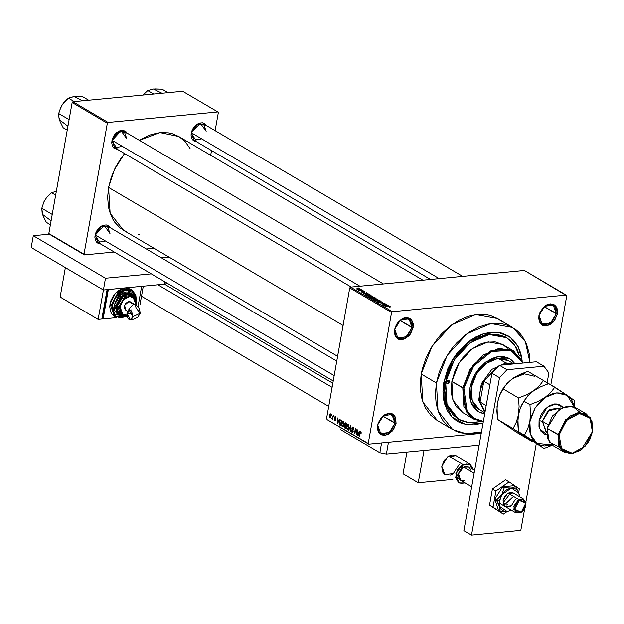 <?xml version="1.0" encoding="UTF-8"?>
<svg xmlns="http://www.w3.org/2000/svg" width="624" height="624" viewBox="0 0 624 624"><rect width="100%" height="100%" fill="white"/><g stroke="black" fill="none" stroke-linecap="round" stroke-linejoin="round"><path stroke-width="0.94" d="M394.984 423.22L393.752 416.177L388.183 413.743L381.545 417.347L377.575 425.209L381.677 417.144L388.791 413.291L394.758 415.896L396.076 423.439L382.879 416.099L394.984 423.22L389.267 432.416L380.741 433.571L377.715 424.874L383.432 415.67L391.958 414.523L394.984 423.22L396.076 423.439L395.608 417.456L393.596 414.656L392.184 413.79L388.791 413.291L385.102 414.469L381.677 417.144L378.136 423.041L377.372 427.346L378.043 431.192L378.893 432.752L381.467 434.858L384.86 435.357L388.549 434.179L393.424 429.718L396.076 423.439L391.973 431.504L384.86 435.357L378.893 432.752L377.715 424.874L378.947 431.909L384.517 434.343L391.154 430.747L394.984 423.22M412.019 327.569L410.787 320.533L405.226 318.1L398.58 321.695L394.61 329.558L398.713 321.5L405.826 317.639L411.793 320.245L413.111 327.795L399.922 320.447L412.019 327.569L406.302 336.773L397.784 337.919L394.758 329.222L400.475 320.026L408.993 318.872L412.019 327.569L413.111 327.795L413.158 323.638L411.793 320.245L410.639 319.012L407.597 317.678L403.985 318.022L402.137 318.817L397.262 323.279L395.171 327.389L394.407 331.695L395.078 335.54L397.09 338.348L398.51 339.214L401.895 339.713L405.584 338.536L410.459 334.074L413.111 327.795L409.009 335.852L401.895 339.713L395.936 337.108L394.758 329.222L395.983 336.266L401.552 338.699L408.197 335.096L412.019 327.569M556.304 313.771L555.071 306.727L549.51 304.294L542.864 307.897L538.894 315.76L542.997 307.694L550.111 303.833L556.078 306.446L557.396 313.989L544.206 306.649L556.304 313.771L550.586 322.967L542.069 324.113L539.042 315.416L544.76 306.22L553.277 305.074L556.304 313.771L557.396 313.989L557.443 309.832L556.928 308.006L554.923 305.206L553.504 304.34L550.111 303.833L546.421 305.019L542.997 307.694L539.456 313.591L538.691 317.897L539.362 321.742L541.375 324.542L542.794 325.408L546.179 325.907L549.869 324.73L554.744 320.268L557.396 313.989L553.301 322.054L546.179 325.907L540.22 323.302L539.042 315.416L540.267 322.46L545.836 324.893L552.482 321.29L556.304 313.771M479.099 336.359L480.184 336.586L479.099 336.359M206.146 131.305L200.32 123.185L191.209 133.06L198.089 123.568L206.466 125.564L205.093 123.911L202.457 122.764L199.329 123.061L196.186 124.769L193.502 127.616L191.693 131.18L191.03 134.909L191.615 138.247L193.354 140.673L196.856 141.89L191.209 133.06L196.248 124.839L203.557 123.848L206.146 131.305M109.996 233.509L104.177 225.389L95.059 235.264L101.938 225.771L110.315 227.768L108.943 226.114L106.306 224.968L103.186 225.264L100.035 226.972L97.36 229.819L95.542 233.384L94.879 237.112L95.464 240.451L97.204 242.876L100.706 244.093L95.059 235.264L100.105 227.042L107.406 226.052L109.996 233.509M126.851 138.895L121.025 130.767L111.914 140.65L118.794 131.149L127.171 133.146L125.798 131.5L123.162 130.346L120.034 130.65L116.891 132.35L114.208 135.205L112.398 138.762L111.735 142.498L112.32 145.829L114.059 148.255L117.562 149.471L111.914 140.65L116.953 132.421L124.262 131.438L126.851 138.895M505.986 337.327L488.553 333.622L469.209 341.507L453.024 358.901L443.843 382.262L449.085 366.023L458.461 351.32L470.824 339.971L484.653 333.38L498.233 332.342L509.902 336.991L518.216 346.765L522.155 360.446L520.837 353.418L517.951 346.265L513.708 340.361L508.279 335.915L501.86 333.107L498.365 332.358L490.94 332.194L483.202 333.809L475.449 337.147L467.969 342.069L457.891 352.014L452.322 359.97L447.907 368.644L443.843 382.262L452.868 359.151L468.772 341.819L487.874 333.707L505.986 337.327M437.018 420.35L430.552 415.061L425.506 408.026L422.066 399.516L420.381 389.852L420.209 384.704L421.239 374.026L431.995 346.398L451.87 324.737L475.753 314.597L497.531 318.591L490.316 315.51L486.151 314.613L477.313 314.418L468.101 316.345L458.866 320.315L449.966 326.173L441.737 333.707L437.97 338.013L431.332 347.49L426.083 357.817L422.425 368.597L421.239 374.026L436.441 382.972L435.412 393.65L436.199 403.751L438.773 412.877L443.032 420.693L448.82 426.886L455.91 431.223L459.857 432.635L468.374 433.898L472.859 433.727L481.455 431.995L466.159 433.774L452.657 429.562L438.064 410.982L436.441 382.972L421.239 374.026L422.861 402.035L437.455 420.615L452.642 429.546M126.516 231.855L119.995 227.869L114.668 222.167L112.523 218.751L109.364 210.912L108.381 206.583L107.656 197.293L108.607 187.465L114.34 169.697L124.589 153.613L120.799 158.574L115.3 167.731L111.189 177.481L108.607 187.465L343.099 325.494L108.607 187.465L110.097 213.236L123.521 230.326L337.6 356.343M481.213 433.376L368.753 444.132L326.953 419.531L368.261 443.453L391.591 312.491L349.791 287.89L326.469 418.852L349.791 287.89L350.54 287.095L524.425 270.457L566.225 295.066L392.34 311.696L350.54 287.095L524.425 270.457L566.709 295.737L550.828 384.868L566.709 295.737L566.225 295.066L392.34 311.696L350.54 287.095L349.791 287.89L391.591 312.491L392.34 311.696L391.591 312.491L368.261 443.453L368.753 444.132L326.953 419.531L368.753 444.132L481.213 433.376M359.97 288.811L358.059 288.436L356.476 288.873L358.605 289.489L360.087 289.263L359.97 288.811L359.876 289.341L359.97 288.811L356.476 288.818L359.182 289.458L359.97 288.811M362.396 290.277L358.722 290.183L359.557 290.753L362.7 290.456L358.722 290.183L359.557 290.753L362.396 290.277M364.822 291.665L362.755 291.385L362.7 292.133L361.491 291.556L362.973 292.313L363.566 292.172L363.324 291.525L364.549 292.196L364.822 291.665L364.736 292.157L364.822 291.665L363.082 291.33L362.583 291.509L362.794 292.126L361.319 291.681L363.16 292.297L363.457 291.502L364.549 292.196L364.822 291.665M370.149 294.84L367.614 294.325L365.414 294.856L366.717 295.768L371.03 295.355L366.818 294.372L365.414 294.832L366.717 295.768L371.03 295.355L370.149 294.84M375.063 297.734L373.136 297.289L370.406 297.827L371.678 298.693L375.999 298.28L372.871 297.313L370.999 297.547L370.406 297.796L371.678 298.693L375.999 298.28L375.063 297.734M379.915 300.589L374.65 300.44L379.571 300.729L376.787 301.696L380.211 300.76L374.65 300.44L379.571 300.729L376.787 301.696L379.915 300.589M386.357 304.379L382.91 304.715L384.766 303.443L380.445 303.857L384.212 303.701L382.348 304.972L386.662 304.559L382.91 304.715L385.086 303.631L380.445 303.857L384.212 303.701L382.348 304.972L386.357 304.379M390.421 306.946L389.181 306.345L385.195 306.649L389.173 306.517L389.821 306.743L389.204 306.977L389.563 307.148L390.257 306.634L388.128 306.368L385.499 306.829L389.087 306.517L389.836 306.797L389.563 307.148L390.421 306.946M388.892 305.869L386.295 305.23L387.005 304.762L383.659 305.744L389.212 306.056L386.295 305.23L387.005 304.762L383.659 305.744L388.892 305.869M382.395 302.008L379.915 301.618L380.133 302.546L379.704 302.687L378.456 302.375L378.401 301.805L377.692 302.125L379.821 302.874L380.64 302.656L380.351 301.774L381.865 302.039L381.935 302.734L382.582 302.133L382.27 302.687L382.395 302.008L380.203 301.571L379.603 301.813L379.774 302.679L378.511 302.406L378.401 301.805L377.692 302.094L378.019 302.461L380.063 302.858L380.656 302.609L380.507 301.751L381.865 302.039L381.935 302.734L382.746 302.406L382.395 302.008M377.84 299.793L377.512 299.138L375.874 298.74L372.895 299.231L374.228 299.996L377.029 300.066L377.972 299.614L376.124 298.771L374.275 298.74L372.895 299.231L373.222 299.637L377.84 299.793M372.879 296.868L372.614 296.252L370.906 295.815L367.934 296.306L369.26 297.079L372.068 297.141L373.012 296.689L371.163 295.846L369.307 295.815L367.934 296.306L368.254 296.712L372.879 296.868M368.511 293.873L365.914 293.233L366.631 292.765L363.277 293.748L368.831 294.06L365.914 293.233L366.631 292.765L363.277 293.748L368.511 293.873M363.262 290.784L362.645 290.839L363.262 290.784M361.187 289.567L360.571 289.622L361.187 289.567M358.34 287.882L357.724 287.945L358.34 287.882M331.664 415.405L331.789 414.671L331.664 415.405M332.654 417.323L333.302 415.561L332.639 419.305L332.436 418.532L332.038 419.008L331.711 418.61L332.654 417.323L331.711 418.61L332.062 419.008L332.436 418.532L332.639 419.305L333.302 415.561L332.654 417.323M333.731 416.629L333.863 415.888L333.731 416.629M334.441 417.495L335.072 416.621L335.899 417.612L335.907 418.353L335.314 417.269L334.784 417.464L335.603 419.468L334.987 420.693L334.199 419.796L334.199 419.117L334.792 420.061L335.275 419.741L334.441 417.495L335.26 419.827L334.792 420.061L334.199 419.117L335.041 420.693L335.579 419.929L334.753 417.573L335.267 417.238L335.907 418.353L335.384 416.715L334.441 417.495M338.582 420.365L339.433 419.172L337.6 423.782L337.233 417.877L337.537 419.749L338.582 420.365L337.537 419.749L337.233 417.877L337.28 423.595L338.582 420.365M343.247 421.34L344.019 424.133L343.403 426.223L342.607 426.73L341.671 425.708L341.546 423.743L342.178 421.699L343.247 421.34L342.241 421.621L341.609 423.29L342.716 426.73L343.957 424.601L343.972 422.659L343.247 421.34M348.215 424.265L348.988 427.05L348.371 429.148L347.568 429.647L346.64 428.633L346.507 426.668L347.147 424.624L348.215 424.265L347.209 424.538L346.577 426.215L347.685 429.655L348.917 427.526L348.933 425.584L348.215 424.265M360.812 431.683L361.179 433.672L360.797 432.37L360.329 432.401L359.502 436.675L360.134 431.933L360.812 431.683L359.822 433.001L359.198 436.496L360.298 432.471L360.695 432.276L361.179 433.672L360.812 431.683M358.964 432.362L359.814 431.168L357.981 435.778L357.614 429.874L357.919 431.753L358.964 432.362L357.919 431.753L357.614 429.874L357.661 435.591L358.964 432.362M356.234 433.61L356.967 429.491L356.351 434.819L355.485 429.749L354.448 433.703L355.368 428.548L356.234 433.61L355.368 428.548L354.448 433.703L355.485 429.749L356.351 434.819L356.967 429.491L356.234 433.61M351.749 427.994L352.763 426.964L353.683 428.399L353.644 429.382L352.966 427.752L352.092 427.986L353.215 430.927L352.911 432.182L352.248 432.455L351.577 431.808L351.429 430.295L352.279 431.816L352.895 430.763L351.749 427.994L352.88 430.693L352.459 431.847L351.429 430.295L352.466 432.479L353.176 431.465L352.053 428.165L352.817 427.643L353.644 429.382L352.95 427.058L351.749 427.994M348.652 430.287L350.516 425.693L350.789 431.543L350.579 426.395L348.652 430.287L350.579 426.395L350.789 431.543L350.813 425.864L348.652 430.287M344.479 423.813L345.173 422.69L346.601 423.392L345.688 428.54L344.198 427.284L344.479 423.813L344.666 425.318L344.144 426.2L344.744 427.986L345.688 428.54L346.601 423.392L345.181 422.69L344.479 423.813M339.144 421.879L340.018 419.874L341.64 420.467L340.72 425.615L339.245 424.453L339.144 421.879L339.409 424.741L340.72 425.615L341.64 420.467L340.244 419.804L339.144 421.879M329.332 415.334L330.088 413.806L330.962 414.422L330.962 416.614L330.268 417.784L329.48 417.323L329.254 415.997L330.151 417.815L331.024 416.294L330.533 413.852L329.332 415.334M458.648 419.351L457.236 418.517L445.559 403.658L444.265 381.248L445.715 404.095L457.954 418.922M182.676 91.237L217.823 111.93L108.069 122.429L72.922 101.735L182.676 91.237L72.922 101.735L72.173 102.531L48.844 233.493L83.99 254.186L107.32 123.224L72.173 102.531L72.922 101.735L108.069 122.429L217.823 111.93L218.306 112.601L215.093 130.642L218.306 112.601L217.823 111.93L182.676 91.237M153.917 248.219L146.297 248.945L153.917 248.219M114.176 252.018L84.474 254.865L48.844 233.493L72.173 102.531L107.32 123.224L108.069 122.429L107.32 123.224L83.99 254.186L84.474 254.865L48.844 233.493L49.327 234.172L33.298 235.708L105.495 278.203L151.226 273.827L105.495 278.203L103.397 289.973L105.495 278.203L33.298 235.708L31.2 247.478L33.298 235.708L49.327 234.172L84.474 254.865L114.176 252.018M210.709 155.259L211.552 150.54L210.709 155.259M137.982 234.32L139.628 234.312M190.078 148.606L185.133 141.57L179.182 136.703M178.792 136.469L172.154 133.63L168.316 132.811L160.196 132.631L151.718 134.394L147.451 135.993L139.378 140.338L160.095 132.639L178.776 136.461L422.924 280.168M351.242 287.024L114.652 147.763L112.055 140.306L114.652 147.763L122.429 146.414M430.537 279.443L193.947 140.174L191.35 132.725L193.947 140.174L201.724 138.824M333.216 380.952L97.796 242.377L95.199 234.928L97.796 242.377L105.573 241.028M501.353 321.259L497.952 318.848M436.441 382.972L447.197 355.345L467.072 333.684L490.955 323.544L512.717 327.53L525.361 341.445L529.963 362.357L529.175 353.34L526.601 344.206L522.335 336.398L519.62 333.083L516.547 330.205L509.465 325.868L501.345 323.56L497 323.193L487.937 324.067L478.67 327.023L469.552 331.968L465.169 335.119L456.932 342.654L453.172 346.96L449.693 351.569L443.719 361.514L439.249 372.122L436.441 382.972M483.062 422.986L474.427 424.897L467.009 424.733L460.192 422.791L457.096 421.177L451.659 416.731L447.416 410.826L444.538 403.673L443.641 399.719L442.978 391.232L443.843 382.262L444.093 401.95L451.94 417.035L465.847 424.538L483.062 422.986M361.202 432.229L360.695 432.276L361.202 432.229M358.067 435.552L357.661 435.591L358.067 435.552M358.753 432.908L357.895 435.131L357.911 432.409L358.886 432.323L357.911 432.409L359.135 432.869L357.911 432.409L357.895 435.131L358.753 432.908M353.441 427.58L352.817 427.643L353.441 427.58M352.817 432.299L352.069 432.37L352.817 432.299M352.958 430.022L352.459 430.069L352.958 430.022M352.505 429.437L351.983 429.491L352.505 429.437M348.091 429.468L347.272 429.546L348.091 429.468M348.418 424.421L347.209 424.538L348.418 424.421M348.621 427.339L347.685 429.023L346.796 427.651L347.794 424.788L348.691 424.811L348.106 424.866L348.956 427.307L348.473 425.295L347.654 424.827L346.905 426.239L346.967 428.423L347.942 428.922L348.621 427.339M345.797 427.885L344.744 427.986L345.797 427.885M345.259 425.256L344.666 425.318L345.259 425.256L344.776 423.985L345.228 423.314L346.523 423.345L345.548 423.439L346.195 423.813L345.868 425.623L345.275 425.272L345.868 425.623L346.531 423.782L344.932 423.524L345.275 425.272M345.766 426.223L345.493 427.76L344.464 426.293L346.203 425.623L344.869 425.747L346.172 425.794L345.197 425.888L346.102 426.192L344.518 426.083L344.565 427.128L345.493 427.76L345.766 426.223M343.122 426.543L342.303 426.621L343.122 426.543M343.457 421.504L342.241 421.621L343.457 421.504M343.652 424.414L342.724 426.098L341.827 424.726L342.833 421.863L343.73 421.886L343.138 421.941L343.988 424.382L343.434 422.237L342.693 421.902L341.975 423.15L341.936 425.318L342.872 426.059L343.652 424.414M340.821 425.03L339.869 425.116L340.821 425.03M340.228 424.663L339.409 424.741L340.228 424.663M341.227 420.888L340.525 424.835L339.573 424.164L339.44 422.058L340.244 420.436L341.632 420.482L340.681 420.568L341.227 420.888L340.181 420.443L339.581 421.442L339.464 423.938L340.525 424.835L341.227 420.888M337.685 423.556L337.28 423.595L337.685 423.556M338.372 420.911L337.514 423.134L337.529 420.412L338.504 420.319L337.529 420.412L338.754 420.872L337.529 420.412L337.514 423.134L338.372 420.911M335.79 417.183L335.267 417.238L335.79 417.183M335.322 420.537L334.706 420.599L335.322 420.537M335.486 418.993L334.909 419.047L335.486 418.993M332.436 418.548L331.711 418.61L332.436 418.548M332.865 418.018L332.459 418.057L332.865 418.018M330.447 417.674L329.839 417.737L330.447 417.674M330.72 416.114L329.94 417.206L329.644 415.483L330.26 414.344L330.923 414.336L330.424 414.383L331.055 416.083L330.205 414.352L329.62 416.668L330.236 417.206L330.72 416.114M390.179 307.047L390.257 306.634L390.179 307.047M386.74 305.83L384.212 305.939L385.897 305.339L386.708 305.994L384.244 305.783L385.897 305.339L386.74 305.83M384.134 304.099L384.212 303.701L384.134 304.099M380.351 302.812L380.445 302.273L380.351 302.812M380.055 302.398L380.203 301.571L380.055 302.398M377.52 299.949L377.653 299.216L377.52 299.949M376.366 299.933L373.675 299.848L373.487 299.286L377.146 299.263L376.327 300.136L373.487 299.302L376.389 298.997L377.387 299.575L376.366 299.933M370.874 298.217L370.999 297.547L370.874 298.217M373.175 298.342L371.849 298.678L370.999 297.859L373.175 298.342L371.881 298.467L371.015 297.913L371.366 297.718L373.175 298.342M375.188 298.155L373.643 298.506L373.027 298.256L373.183 297.484L375.188 298.155L373.675 298.295L372.762 297.648L375.188 298.155M372.551 297.024L372.684 296.291L372.551 297.024M371.397 297.008L368.714 296.923L368.753 296.166L372.185 296.345L371.366 297.211L368.519 296.384L371.42 296.072L372.419 296.65L371.397 297.008M370.227 295.23L366.881 295.753L365.976 295.331L366.023 294.895L368.293 294.52L370.188 295.441L366.92 295.542L366.023 294.879L367.676 294.512L370.227 295.23M366.358 293.834L363.831 293.943L365.516 293.335L366.327 293.998L363.862 293.787L365.516 293.335L366.358 293.834M363.254 291.58L363.121 292.305L363.254 291.58M363.285 292.282L363.379 291.767L363.285 292.282M361.686 292.04L361.78 291.486L361.686 292.04M362.957 292.032L363.082 291.33L362.957 292.032M357.427 288.694L359.658 289.029L357.139 289.302L357.802 288.647L359.549 288.865L358.847 289.481L357.178 289.084L357.443 288.694M483.811 381.186L497.133 367.021L498.397 366.343L497.133 367.021L497.819 366.959L497.133 367.021L483.811 381.186L481.517 386.42L480.106 391.794L479.622 397.082L480.098 402.051L483.811 381.186L489.871 384.751L483.811 381.186L480.098 402.051L483.811 381.186M485.09 411.59L480.098 402.051L485.09 411.59M505.931 362.965L491.79 369.424L481.354 383.752L478.717 400.319L484.91 412.612L478.717 400.319L481.354 383.752L491.79 369.424L505.931 362.965L498.326 358.488L505.931 362.965L513.49 363.932L505.931 362.965L506.275 363.979L505.931 362.965M501.329 365.095L506.275 363.979L501.329 365.095M510.986 364.166L506.275 363.979L510.986 364.166M497.539 367.255L497.133 367.021L497.539 367.255M486.158 405.616L480.098 402.051L486.158 405.616M449.389 381.732L447.229 380.461L449.296 382.091L447.829 383.651L446.386 383.027L446.308 382.028L448.851 380.18L449.389 381.732L446.846 383.581L446.402 381.662L447.868 380.102L448.976 380.266L449.389 381.732M514.738 363.808L509.457 358.589L512.819 361.335L514.738 363.808M470.036 387.559L475.628 373.191L485.963 361.928L498.389 356.655L509.699 358.73L515.011 363.784L511.696 360.118L508.006 357.864L503.786 356.663L496.813 356.928L491.993 358.465L484.973 362.677L478.741 368.831L475.285 373.76L471.494 381.911L470.036 387.559L469.591 395.788L470.465 400.811L472.251 405.241L476.479 410.389L480.16 412.643L484.684 413.891L478.468 411.785L470.878 402.121L470.036 387.559M462.376 412.378L456.253 406.645L452.408 398.486L451.277 392.044L451.854 381.498L463.874 388.144L473.686 366.046L491.572 351.546L510.455 350.392L522.857 363.035L519.987 357.716L513.989 352.1L508.997 349.916L503.435 349.097L497.515 349.658L488.459 353.051L479.879 359.221L474.802 364.619L470.465 370.812L467.033 377.559L464.646 384.602L463.39 391.669L463.304 398.486L465.395 407.69L468.179 412.792L471.962 416.84L476.588 419.671L483.35 421.348L473.92 418.252L467.025 411.013L463.874 388.144L462.782 387.925L466.159 411.528L473.405 418.876L483.265 421.847L473.593 418.985L463.858 406.598L462.782 387.925L451.854 381.498L452.938 400.171L462.665 412.558L473.593 418.985M445.692 382.083L444.265 381.248L445.692 382.083L454.295 359.986L470.192 342.654L489.302 334.542L506.711 337.732L514.66 345.181L519.379 356L517.819 351.078L516.274 347.802L512.234 342.178L507.062 337.943L504.106 336.406L497.617 334.558L490.55 334.402L486.884 334.963L475.792 339.113L465.293 346.663L456.292 356.959L451.511 364.923L446.636 377.738L444.865 390.632L446.347 402.48L449.101 409.289L453.133 414.913L458.312 419.149L461.261 420.685L467.758 422.534L471.237 422.822L480.784 421.574L469.037 422.69L458.663 419.359L446.987 404.492L445.692 382.083M478.982 409.336L475.878 406.801L473.46 403.424L471.806 399.337L470.995 394.696L471.409 387.098L476.58 373.838L486.112 363.441L497.578 358.574L508.022 360.493L502.57 358.582L498.326 358.488L493.904 359.416L489.473 361.319L485.199 364.135L479.443 369.814L476.26 374.361L473.741 379.322L471.409 387.098L472.189 400.546L479.193 409.461L484.879 412.807M451.854 381.498L455.083 370.687L458.585 363.808L463.008 357.49L471.003 349.596L480.004 344.198L486.182 342.225L495.128 341.89L502.718 344.542L488.202 341.882L472.274 348.637L459.03 363.082L451.854 381.498M502.999 344.713L507.312 348.239M462.782 387.925L469.95 369.509L483.202 355.072L499.122 348.309L513.63 350.969L523.232 362.996L510.783 349.58L491.423 350.423L472.937 365.188L462.782 387.925M478.234 411.645L484.723 413.673L478.234 411.645M334.175 375.593L95.199 234.928L334.175 375.593M52.12 214.305L41.777 208.221L44.023 201.7L46.574 197.66L51.581 192.73L56.363 191.272L51.581 192.73L55.676 195.14L51.581 192.73L46.574 197.66L44.023 201.7L41.777 208.221L52.12 214.305M42.151 212.745L43.267 216.333L46.301 222.339L50.404 224.757L46.301 222.339L45.17 220.311L42.565 214.414L41.777 208.221L42.081 212.644L43.173 215.935M42.565 214.414L51.098 220.834M112.055 140.306L359.908 286.198L112.055 140.306M59.007 118.123L60.122 121.711L63.157 127.725L67.252 130.135L63.157 127.725L60.122 121.711L58.664 116.407L58.633 113.599L69.139 119.558L58.633 113.599L60.871 107.086L63.43 103.046L68.429 98.108L74.365 101.603L68.429 98.108L74.116 96.556L82.766 96.736L88.694 100.23L82.766 96.736L75.715 96.525M60.029 121.321L58.664 116.407L59.202 111.407L62.049 104.988L66.667 99.606L69.545 97.594L74.116 96.556L82.61 100.807M59.413 119.792L67.954 126.22M191.35 132.725L439.202 278.616L191.35 132.725M161.905 93.226L153.41 88.967L147.724 90.527L143.068 95.027L147.724 90.527L153.66 94.013L147.724 90.527L153.41 88.967L162.061 89.154L167.989 92.641L162.061 89.154L155.009 88.936M444.873 474.786L442.252 471.658L441.815 466.073L447.533 456.869L456.019 455.707L470.02 463.944L473.187 469.474L469.685 463.765L462.813 464.264L457.267 470.044L455.668 477.719L458.897 483.046L465.176 483.077L458.804 482.992L455.871 473.842L462.813 464.264L448.851 456.043L452.283 454.943L455.45 455.411M418.228 482.797L424 450.419L479.115 445.146L424 450.419L418.228 482.797L403.034 473.85L418.228 482.797L452.845 479.482L418.228 482.797M406.91 452.057L403.034 473.85L406.91 452.057M452.057 474.451L450.333 475.192M459.085 464.42L453.359 473.624L444.842 474.77L441.815 466.073L444.288 460.208L448.843 456.043L462.813 464.264L470.02 463.944M463.882 530.673L491.923 373.222L499.403 365.274L536.398 361.741L543.995 366.21L548.855 372.98L547.092 382.886L548.855 372.98L543.995 366.21L507 369.751L543.995 366.21L536.398 361.741L499.403 365.274L507 369.751L499.403 365.274L491.923 373.222L499.528 377.699L507 369.751L499.528 377.699L471.479 535.15L499.528 377.699L491.923 373.222L463.882 530.673L471.479 535.15L463.882 530.673M536.242 443.773L525.853 502.094L536.242 443.773M524.628 508.997L520.806 530.431L471.479 535.15L520.806 530.431L524.628 508.997M492.422 489.052L495.932 491.119L493.061 507.265L489.544 505.19L492.422 489.052L505.573 479.856L509.083 481.931L505.573 479.856L492.422 489.052L489.544 505.19L503.334 514.215L489.544 505.19L503.334 514.215L507.008 511.641L503.334 514.215L493.061 507.265L495.932 491.119L492.422 489.052M518.684 492.687L519.363 488.881L509.083 481.931L495.932 491.119L509.083 481.931L519.363 488.881L518.684 492.687M507.359 504.644L506.126 505.175L507.359 504.644M503.849 502.57L503.014 502.96L508.864 495.409M512.374 497.476L503.927 505.424L512.374 497.476M499.075 505.003L499.66 506.563L499.387 500.807L496.454 500.128L500.027 507.983L500.058 511.352L498.42 510.385L494.816 499.161L502.609 486.845L504.254 487.804L501.758 494.793L496.454 500.128L494.816 499.161L496.454 500.128L499.075 505.003M505.268 506.672L503.396 504.434L503.084 500.448L507.172 493.88L513.256 493.054L523.801 499.262L525.899 505.799L520.939 512.639L521.297 512.265L514.691 509.363L519.238 500.425L518.653 499.489L513.599 509.418L520.939 512.639L515.791 512.866L513.692 506.337L518.653 499.489L508.108 493.288L510.565 492.5L512.819 492.835M507.156 511.633L511.407 510.292L507.156 511.633L511.329 510.245L507.156 511.633L499.66 506.563L500.791 508.849L502.499 510.526L504.676 511.477L507.156 511.633L505.541 511.711L507.156 511.633M498.42 510.385L500.058 511.352L505.541 511.711L500.058 511.352L499.2 502.328L501.758 494.793L499.387 500.807L496.454 500.128L501.758 494.793L511.345 488.085L504.254 487.804L502.609 486.845L514.004 485.753L515.642 486.72L514.004 485.753L502.609 486.845L494.816 499.161L498.42 510.385M518.84 493.155L515.642 486.72L507.413 489.341L503.755 492.203L501.758 494.793L504.254 487.804L511.345 488.085L518.84 493.155L517.709 490.87L516.001 489.193L513.833 488.241L511.345 488.085L515.642 486.72L518.84 493.155L519.34 496.634L518.84 493.155M519.394 496.673L519.215 494.59L519.394 496.673M510.401 506.431L509.168 506.961M515.416 499.27L511.337 505.838L505.245 506.665L503.084 500.448L504.855 496.259L508.1 493.288L518.653 499.489L523.801 499.262M164.845 281.845L164.44 284.138L103.397 289.973L31.2 247.478L103.397 289.973L107.094 289.622L101.852 319.051L98.155 319.402L101.852 319.051L107.094 289.622L103.397 289.973L65.395 267.61L60.154 297.04L98.155 319.402L103.397 289.973L98.155 319.402L60.154 297.04L65.395 267.61L103.397 289.973L164.44 284.138L167.544 283.436L164.44 284.138L164.845 281.845M168.925 257.057L161.312 257.782L168.925 257.057M479.115 445.146L386.381 454.015L388.479 442.244L386.381 454.015L379.837 452.696L340.883 429.772L341.219 427.924L340.883 429.772L379.837 452.696L381.576 442.907L379.837 452.696L386.381 454.015L479.115 445.146M463.164 464.825L462.813 464.264L463.164 464.825L466.463 463.772L469.49 464.225L471.783 466.112L473.047 469.388L469.583 464.272L463.164 464.825L456.3 477.493L465.036 482.992L461.354 483.46L459.904 483.046L457.61 481.159L456.253 476.323L456.94 472.477L458.812 468.803L463.164 464.825M470.894 470.278L469.217 467.189L467.189 466.307L464.786 466.534L463.554 467.056L474.107 473.273L463.554 467.056L458.593 473.905L460.691 480.433L471.674 486.899M332.085 387.309L157.872 284.762L332.085 387.309M474.63 470.324L468.702 466.83L463.554 467.056L462.368 467.844L460.301 470.028L458.531 474.217L458.843 478.21L460.715 480.449M461.12 480.652L464.607 480.737M521.297 512.265L523.357 510.658L525.478 507.125L525.946 504.535L525.034 501.29L522.514 499.746L520.354 499.957L518.17 501.134L515.596 504.293L514.597 508.154L515.003 510.463L517.054 512.663L519.082 512.967L521.297 512.265L525.993 502.71L518.653 499.489L519.238 500.425L525.853 503.326L521.297 512.265M130.338 319.792L134.082 319.106L137.826 317.257L140.283 313.225L139.378 308.599L136.516 305.573L130.455 301.899L128.84 301.564L133.357 304.223L134.971 304.559L136.274 308.287L140.283 313.248L132.725 316.75L130.393 319.784L127.031 313.396L127.943 311.228L128.95 310.471L130.666 310.658L131.695 311.641L132.826 315.861L132.522 317.585L131.336 319.387L130.244 319.8L128.552 319.082L127.304 317.015L126.929 314.293L129.363 310.37L132.725 316.75L140.283 313.248M135.034 304.59L133.357 304.223L128.872 308.989L130.455 310.229L128.872 308.989L128.833 310.526L128.872 308.989L133.357 304.223L128.84 301.564L130.198 301.766M114.395 316.259L111.782 313.864L110.643 311.782L109.754 306.657L110.027 303.802L115.487 293.054L124.979 287.914L141.625 286.322L108.326 289.505L103.085 318.934L108.326 289.505L124.979 287.914L131.056 289.481L127.335 287.96L124.979 287.914L122.522 288.421L117.686 291.049L113.56 295.433L110.776 300.916L110.027 303.802L112.538 304.863L115.846 296.985L124.933 290.098L133.957 292.625L136.219 300.331L136.032 297.359L134.3 293.069L131.04 290.402L126.75 289.762L124.41 290.254L119.816 292.742L117.733 294.653L115.9 296.907L113.256 302.117L112.538 304.863L112.484 310.128L113.131 312.445L115.674 315.994L119.527 317.671L121.766 317.725L126.438 316.228L127.031 315.892L114.52 314.831L112.538 304.863L111.446 304.645L115.775 317.07L111.446 304.645L110.027 303.802L114.348 316.228L115.775 317.07L127.085 316.212M117.889 314.652L114.886 311.072L114.169 306.969L114.395 304.691L116.906 305.744L123.458 295.597L130.221 293.92L134.675 297.406L131.516 294.325L129.886 293.865L126.282 294.208L121.009 297.687L117.468 303.576L116.704 307.882L117.374 311.727L119.387 314.527L120.799 315.401L123.77 315.931L117.507 312.039L116.906 305.744L115.814 305.526L119.278 315.463L115.814 305.526L114.395 304.691L117.85 314.629L119.278 315.463L125.479 316.079M131.695 313.006L123.029 314.925L120.042 306.751L118.95 306.524L122.647 315.565M120.58 314.402L117.959 311.275L117.523 305.69L118.95 306.524L117.523 305.69L120.549 314.387L121.976 315.221L118.95 306.524L124.667 297.328L133.185 296.182L136.375 305.074L136.118 301.61L134.932 298.678L132.701 296.852L129.761 296.416L125.018 298.451L122.335 301.306L120.526 304.871L119.995 310.346L121.181 313.287L123.412 315.112L126.968 315.463M141.625 286.322L137.974 306.821L141.625 286.322M127.187 316.625L126.196 316.727L127.187 316.625M103.085 318.934L101.993 318.287L103.085 318.934L116.875 317.616L103.085 318.934M102.742 317.92L107.726 289.957L107.141 289.614L107.726 289.957L102.742 317.92L102.047 317.983L102.742 317.92M140.002 304.559L143.278 286.159L140.002 304.559M107.024 290.027L107.726 289.957L107.024 290.027M130.361 289.021L131.789 289.864L124.738 289.037L117.593 293.21L111.446 304.645L119.621 291.502L131.789 289.864L136.321 300.729M135.642 298.826L132.085 293.701L120.728 296.377L115.814 305.526L122.351 295.012L132.085 293.701L130.666 292.859L120.923 294.177L114.395 304.691L117.218 297.991L120.518 294.481L124.387 292.383L126.352 291.97L128.24 292.016L131.352 293.327M132.085 293.701L135.439 298.467M136.063 305.253L136.087 299.894L133.185 296.182L131.765 295.339L123.24 296.486L117.523 305.69L119.995 299.824L122.889 296.759L126.274 294.918L127.99 294.559L131.157 295.027M125.666 310.073L124.34 307.999L124.582 305.464L125.993 303.108L128.84 301.564L124.652 305.276L125.658 310.066L127.85 311.353M130.767 302.117L131.227 302.609M136.211 304.879L132.514 295.838L124.27 297.625L118.95 306.524L120.042 306.751L123.591 299.762L129.761 296.416L134.932 298.678L136.071 305.214M559.572 447.299L549.268 441.917L547.115 428.282L547.724 438.742L553.168 445.676L564.096 452.111L558.644 445.177L558.043 434.717L560.5 448.796L571.639 453.664L584.922 446.464L592.574 431.41L585.055 446.261L572.239 453.211L561.506 448.516L559.135 434.936L547.115 428.282L558.043 434.717L569.478 416.317L578.393 412.534L586.513 414.016L591.965 420.958L592.574 431.41L581.139 449.81L572.216 453.601L564.096 452.111M546.25 432.448L542.357 421.262L548.044 424.609L542.357 421.262L549.713 409.438L560.664 407.963L547.888 410.974L542.357 421.262L539.081 420.607L547.225 407.129L556.101 403.868L562.981 407.355L559.533 404.617L554.783 403.915L549.619 405.561L544.822 409.313L541.125 414.593L539.081 420.607L542.357 421.262L546.733 432.728M534.916 376.35L524.449 373.87L512.717 378.479L507.023 383.417L501.189 391.755L498.443 398.596L497.016 406.575L497.461 419.328L513.068 428.516L516.29 422.214L518.435 414.781L517.772 423.072L518.357 431.629L539.175 444.647L544.456 445.903L551.959 444.857L536.851 443.368L543.941 448.391L518.357 431.629L524.464 435.224L527.693 428.93L529.838 421.489L527.693 428.93L524.464 435.224L536.851 443.368L530.447 434.444L529.838 421.489L530.501 413.189L529.916 404.641L523.801 401.045L529.916 404.641L537.888 401.528L545.017 397.488L550.711 392.551L554.837 387.223L548.722 383.627L540.758 386.74L533.621 390.78L540.758 386.74L548.722 383.627L567.216 395.366L554.837 387.223L550.711 392.551L545.017 397.488L537.888 401.528L529.916 404.641L530.501 413.189L529.838 421.489L535.166 407.963L545.017 397.488L556.748 392.878L567.216 395.366L574.306 400.39L574.86 407.191L574.306 400.39L567.216 395.366L574.283 406.926L572.512 401.56L571.061 399.134L567.216 395.366L562.333 393.229L556.748 392.878L553.816 393.385L550.844 394.329L545.017 397.488L539.674 402.137L535.166 407.963L530.642 418.01L529.409 424.928L529.721 431.465L531.547 437.174L532.997 439.592L536.851 443.368L543.941 448.391L518.357 431.629L517.92 418.876L518.435 414.781L520.58 407.339L525.704 398.346L530.54 393.182L533.621 390.78L526.484 394.82L518.513 397.933L502.905 388.744L518.513 397.933L519.098 406.481L518.435 414.781L519.34 410.896L522.093 404.056L527.927 395.717L539.315 385.843L543.434 380.515L548.395 383.737L543.434 380.515L539.315 385.843L533.621 390.78L526.484 394.82L518.513 397.933L519.098 406.481L518.435 414.781L516.29 422.214L513.068 428.516L532.537 441.683L516.929 432.494L497.461 419.328L513.068 428.516L532.537 441.683L516.929 432.494L497.461 419.328L496.876 410.771L497.539 402.48L499.676 395.039L504.808 386.038L512.717 378.479L519.854 374.439L527.826 371.327L543.434 380.515L527.826 371.327L516.134 376.334L509.964 380.632M502.476 422.659L506.883 425.638M515.596 376.693L512.717 378.479M546.85 434.764L544.534 434.117L540.93 431.168L539.019 426.426L539.081 420.607L539.635 428.719L546.85 434.764M551.866 445.302L547.973 446.948L551.866 445.302M543.941 448.391L547.973 446.948L543.941 448.391M586.513 414.016L575.593 407.589L567.466 406.099L558.55 409.89L547.115 428.282L552.404 416.091L562.084 407.761L572.614 406.364L580.117 412.402M592.433 431.753L592.519 424.273L591.591 420.982L590.054 418.174L587.972 415.943L585.421 414.383L582.496 413.548L579.322 413.478L572.676 415.6L566.514 420.42L563.901 423.634L560.141 431.028L558.761 438.781L559.97 445.708L561.506 448.516L563.589 450.746L566.14 452.306L569.065 453.141L572.239 453.211L578.885 451.09L582.091 448.976L587.66 443.056L589.805 439.475L592.574 431.41L590.109 417.331L578.978 412.464L565.695 419.663L558.043 434.717L559.135 434.936L566.514 420.42L579.322 413.478L590.054 418.174L592.433 431.753M497.515 318.583L512.717 327.53M360.555 432.237L361.187 432.175M352.498 427.549L353.379 427.463M352.459 431.847L353.098 431.785M347.685 429.023L348.488 428.945M347.794 424.788L348.637 424.71M344.822 425.755L346.203 425.623M342.724 426.098L343.52 426.028M342.833 421.863L343.668 421.785M340.244 420.436L341.39 420.326M335.057 417.175L335.751 417.105M335.026 420.131L335.548 420.077M330.112 417.245L330.782 417.183M330.26 414.344L330.899 414.281M382.114 302.336L382.044 302.726M380.172 301.891L380.078 302.429M378.292 302.164L378.214 302.57M373.487 299.286L373.409 299.738M377.387 299.567L377.309 300.011M370.999 297.859L370.929 298.249M372.762 297.656L372.692 298.061M368.527 296.361L368.441 296.813M372.419 296.642L372.341 297.086M366.023 294.895L365.945 295.316M501.197 356.468L513.817 363.901M505.284 336.898L506.711 337.732M502.702 344.534L513.63 350.969M107.406 226.052L336.757 361.062M383.37 283.951L124.262 131.438M203.557 123.848L462.665 276.37M494.309 500.222L495.355 500.838M499.169 503.084L515.791 512.866M406.848 452.408L406.349 452.111M328.684 406.396L141.492 296.205M332.818 383.183L164.533 284.131M121.976 315.221L127.023 315.877M136.438 301.337L135.814 294.941L131.789 289.864M131.976 309.816L129.433 310.362M560.664 407.963L561.148 408.244"/></g></svg>

